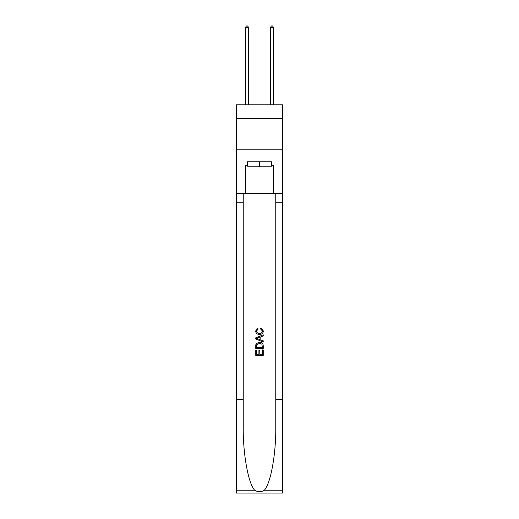 <?xml version="1.0" encoding="UTF-8"?>
<svg xmlns="http://www.w3.org/2000/svg" width="519" height="519" viewBox="0 0 519 519"><rect width="100%" height="100%" fill="white"/><g stroke="black" fill="none" stroke-linecap="round" stroke-linejoin="round"><path stroke-width="0.78" d="M282.596 118.572L282.596 104.838L236.405 104.838L236.405 118.572L282.596 118.572L282.596 149.777L236.405 149.777L236.405 118.572M271.171 161.759L271.171 166.755L247.829 166.755L247.829 161.759M259.5 161.759L259.5 166.755M262.38 349.903L262.38 354.315L259.785 354.315L262.38 354.315L262.38 349.903L263.243 349.903L263.243 355.372L255.75 355.372L255.75 350.091L255.75 355.372M258.923 350.383L258.923 354.315L256.613 354.315L258.923 354.315L258.923 350.383L259.785 350.383L259.785 354.315M256.392 343.487L255.861 344.577L256.392 343.487L259.455 342.313C261.855 342.306 263.114 343.461 263.243 345.777L263.243 348.463L255.75 348.463L255.75 345.901L255.75 348.463M260.843 327.911L260.596 328.968L260.843 327.911L263.341 330.966C263.133 333.269 261.836 334.424 259.442 334.444L259.442 334.444C257.139 334.392 255.88 333.243 255.653 330.992L257.833 328.105L258.06 329.163L256.522 331.044C256.743 332.66 257.716 333.438 259.435 333.386C261.187 333.477 262.199 332.705 262.471 331.07L260.596 328.968M264.327 490.202L282.596 490.202L282.596 493.05L236.405 493.05L236.405 399.429L243.242 399.429L243.242 427.26C242.911 453.866 248.309 483.585 254.673 490.202C257.885 492.259 261.109 492.259 264.327 490.202C270.691 483.585 276.089 453.866 275.758 427.26L275.758 193.464M255.75 337.83L255.75 339.024L263.243 341.995L255.75 339.024L255.75 337.83L263.243 334.859L255.75 337.83M275.758 399.429L282.596 399.429L282.596 149.777M236.405 399.429L236.405 149.777M243.242 193.464L243.242 399.429M282.596 490.202L282.596 399.429M236.405 193.464L245.455 193.464L245.455 165.503L247.829 165.503M271.171 165.503L271.547 165.503L271.547 161.759L247.453 161.759L247.453 165.503M271.547 165.503L273.545 165.503L273.545 193.464L282.596 193.464M245.455 193.464L273.545 193.464M263.243 334.859L263.243 335.975L260.94 336.831L260.94 340.023L263.243 340.873L263.243 341.995M258.001 338.939L260.071 339.705L260.071 337.149L256.613 338.427L258.001 338.939M260.071 337.149L260.071 339.705M255.75 345.901L255.861 344.577M261.848 344.091L262.38 347.406L261.848 344.091L259.442 343.37L256.769 344.648L256.613 347.406L262.38 347.406L256.613 347.406M255.75 350.091L256.613 350.091L256.613 354.315M248.575 104.838L248.575 27.572L245.455 27.572L245.455 104.838M245.455 27.572L246.395 25.95L247.641 25.95L248.575 27.572M273.545 104.838L273.545 27.572L270.425 27.572L270.425 104.838M270.425 27.572L271.359 25.95L272.605 25.95L273.545 27.572M275.758 202.202L282.596 202.202M243.242 202.202L236.405 202.202M236.405 490.202L254.673 490.202"/></g></svg>
